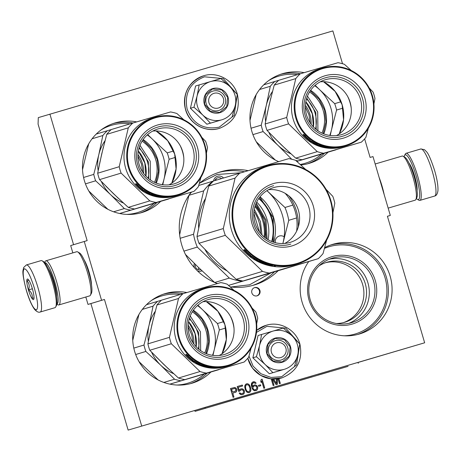 <?xml version="1.0" encoding="UTF-8"?>
<svg xmlns="http://www.w3.org/2000/svg" width="461" height="461" viewBox="0 0 461 461"><rect width="100%" height="100%" fill="white"/><g stroke="black" fill="none" stroke-linecap="round" stroke-linejoin="round"><path stroke-width="0.69" d="M342.523 63.727L332.865 30.916L38.298 117.618L38.073 124.095L73.57 244.705M85.827 297.011L88.005 304.416L90.892 303.568L128.129 430.084L194.79 410.48M358.018 362.484L424.656 342.788L387.419 216.272L390.306 215.425L372.989 156.584L370.102 157.431L364.628 138.836M88.005 304.416L101.57 300.324L84.254 241.478L70.689 245.575L72.838 252.882M49.903 114.115L87.141 240.63L84.254 241.478M387.424 216.295L390.306 215.425M128.129 430.084L424.656 342.788M141.694 425.987L104.457 299.471L90.892 303.568M101.57 300.324L104.457 299.471M84.127 259.866A16.008 3.083 73.6 0 1 89.082 272.059A16.008 3.083 73.6 0 1 91.526 285.036M196.167 346.816A31.296 30.708 73.2 0 0 188.584 321.697M145.941 176.171A31.296 30.708 73.2 0 0 138.363 151.052M343.508 322.602A31.296 30.708 73.2 0 0 362.548 284.201A31.296 30.708 73.2 0 0 325.443 262.741M313.411 126.931A31.296 30.708 73.2 0 0 305.827 101.812M304.151 72.659A46.768 45.898 73.2 0 0 282.697 73.645A46.768 45.898 73.2 0 0 282.391 73.731A46.768 45.898 73.2 0 0 249.977 116.011A46.768 45.898 73.2 0 0 278.657 161.615M300.797 164.992A46.768 45.898 73.2 0 0 309.106 163.378A46.768 45.898 73.2 0 0 309.412 163.286A46.768 45.898 73.2 0 0 328.088 152.188M308.784 261.525A46.768 45.898 73.2 0 0 308.703 315.877A46.768 45.898 73.2 0 0 359.332 334.023A46.768 45.898 73.2 0 0 359.638 333.931A46.768 45.898 73.2 0 0 390.11 276.053A46.768 45.898 73.2 0 0 332.923 244.29A46.768 45.898 73.2 0 0 332.612 244.382A46.768 45.898 73.2 0 0 324.665 247.632M136.681 121.9A46.768 45.898 73.2 0 0 115.227 122.88A46.768 45.898 73.2 0 0 114.922 122.972A46.768 45.898 73.2 0 0 84.449 180.856A46.768 45.898 73.2 0 0 141.642 212.619A46.768 45.898 73.2 0 0 141.948 212.527A46.768 45.898 73.2 0 0 160.624 201.428M186.907 292.545A46.768 45.898 73.2 0 0 165.453 293.53A46.768 45.898 73.2 0 0 165.147 293.617A46.768 45.898 73.2 0 0 134.675 351.501A46.768 45.898 73.2 0 0 191.862 383.264A46.768 45.898 73.2 0 0 192.174 383.172A46.768 45.898 73.2 0 0 210.85 372.073M199.267 183.513A59.037 57.936 -106.8 0 1 220.225 171.93A59.037 57.936 -106.8 0 1 220.612 171.815A59.037 57.936 -106.8 0 1 247.989 170.633M278.133 270.745A59.037 57.936 -106.8 0 1 254.339 284.973A59.037 57.936 -106.8 0 1 253.948 285.088A59.037 57.936 -106.8 0 1 230.154 286.875M217.344 283.596A59.037 57.936 -106.8 0 1 191.136 192.22M236.845 389.712L236.309 388.439L234.874 387.436L230.465 388.525L233.064 397.353L233.963 397.088L232.799 393.147L236.199 391.942L236.845 389.712L236.199 388.473L234.758 387.471L230.465 388.525M238.654 391.424L239.708 391.112L240.688 390.012L242.244 389.758L243.587 390.997L243.235 393.135L241.789 393.769L240.573 393.51L240.054 392.847L239.155 393.112L240.348 394.397L241.264 394.737L242.97 394.443L244.249 393.25L244.503 391.337L243.702 389.735L243.033 389.119L241.31 388.807L239.714 389.482L239.132 390.265L238.245 387.257L242.595 385.978L242.319 385.039L237.219 386.543L238.654 391.424M244.745 387.182L245.373 389.856L246.635 391.936L248.168 392.709L249.966 392.178L250.836 390.698L250.899 389.251L250.277 386.577L249.015 384.503L247.482 383.725L245.678 384.255L244.808 385.736L244.745 387.182M257.434 386.514L256.858 385.661L255.325 384.889L253.769 385.142L252.392 386.566L252.219 383.765L253.855 382.67L255.388 383.443L256.137 383.224L255.152 382.083L252.83 381.95L251.55 383.143L251.297 385.056L251.919 387.73L253.031 389.85L254.622 390.813L256.875 390.15L257.457 389.366L257.711 387.453L257.434 386.514L256.126 385.269L255.21 384.923L253.763 385.148M258.69 386.347L260.793 385.73L260.517 384.791L258.414 385.408L258.69 386.347M263.83 388.306L264.735 388.041L262.136 379.213L261.231 379.478L260.719 381.057L261.162 382.561L261.675 380.982L263.83 388.306M272.399 378.977L276.139 384.687L277.343 384.336L277.384 378.844M271.166 378.867L273.137 385.569L274.041 385.304L272.174 378.965M276.427 378.942L276.462 383.569L273.592 379.028M277.983 378.763L279.441 383.713L280.346 383.454L278.917 378.608M259.941 290.522A4.293 4.212 -106.8 0 1 257.14 295.818A4.293 4.212 -106.8 0 1 251.856 292.896A4.293 4.212 -106.8 0 1 254.656 287.601A4.293 4.212 -106.8 0 1 259.941 290.522M198.305 348.839A31.296 30.708 73.2 0 0 189.246 318.828M148.085 178.194A31.296 30.708 73.2 0 0 139.026 148.183M319.018 265.911A31.296 30.708 -106.8 0 1 326.757 262.309A31.296 30.708 -106.8 0 1 326.964 262.251A31.296 30.708 73.2 0 1 365.227 283.503A31.296 30.708 73.2 0 1 344.84 322.233A31.296 30.708 73.2 0 1 344.632 322.297A31.296 30.708 -106.8 0 1 336.403 323.518M315.549 128.953A31.296 30.708 73.2 0 0 306.49 98.942M236.862 390.317L236.735 389.747M236.631 391.205L236.747 390.352M236.199 391.942L236.522 391.233M235.392 392.38L236.084 391.977M232.799 393.147L233.848 397.123M242.319 385.039L237.219 386.543M242.486 386.013L242.209 385.073M238.245 387.257L239.132 390.265M241.31 388.807L240.406 389.072M242.117 388.773L241.195 388.842M243.033 389.119L242.002 388.807M243.702 389.735L242.918 389.153M244.278 390.588L243.592 389.77M244.503 391.337L244.169 390.623M244.48 392.363L244.388 391.372M244.249 393.25L244.365 392.397M243.662 394.034L244.134 393.285M242.861 394.472L243.552 394.069M240.054 392.847L239.155 393.112M240.573 393.51L239.939 392.881M241.138 393.757L240.463 393.544M241.789 393.769L241.022 393.792M242.693 393.504L241.679 393.798M240.688 390.012L240.141 390.375M239.593 391.147L240.025 390.409M247.482 383.725L246.468 383.834M248.398 384.071L247.367 383.759M249.015 384.503L248.283 384.105M249.534 385.166L248.9 384.537M249.85 385.684L249.418 385.2M250.277 386.577L249.735 385.719M250.772 388.271L250.162 386.612M250.899 389.251L250.663 388.3M250.917 389.862L250.79 389.286M250.836 390.698L250.801 389.891M250.554 391.395L250.726 390.732M249.966 392.178L250.438 391.429M249.067 392.634L249.856 392.213M257.711 387.453L257.319 386.548M257.687 388.479L257.595 387.488M257.457 389.366L257.572 388.514M256.875 390.15L257.342 389.401M256.068 390.588L256.76 390.185M253.429 381.777L252.824 381.95M254.236 381.743L253.314 381.806M255.152 382.083L254.12 381.777M255.82 382.705L255.037 382.117M256.022 383.258L255.711 382.739M252.956 382.935L252.559 383.252M252.219 383.765L252.449 383.287M252.086 384.416L252.109 383.794M252.104 385.021L251.971 384.451M252.282 386.191L251.988 385.056M252.392 386.566L252.173 386.226M260.517 384.791L258.414 385.413M260.678 385.765L260.402 384.826M261.675 380.982L261.116 382.4M262.136 379.213L261.231 379.478M264.62 388.076L262.021 379.247M277.228 384.365L277.268 378.856M273.926 385.338L272.048 378.954M276.462 383.569L273.454 379.028M280.23 383.483L278.801 378.631M254.38 287.693A4.293 4.212 -106.8 0 1 259.376 290.689A4.293 4.212 -106.8 0 1 256.852 295.893M348.747 323.386A33.659 33.031 73.2 0 0 367.855 282.599A33.659 33.031 73.2 0 0 329.373 259.191M199.699 183.138L217.085 174.483L240.648 172.794M270.907 272.929L249.557 284.812L231.042 286.99M232.356 392.052L231.526 389.234L235.001 388.416L235.888 389.787L235.323 391.182L232.356 392.052L231.641 389.199M245.385 386.998L245.995 385.189L246.802 384.745L248.168 384.952L249.101 385.903L249.966 388.3L249.879 390.778L248.848 391.694L247.926 391.758L246.433 390.565L245.563 388.168L245.655 385.696M255.936 389.608L254.38 389.862L253.354 389.142L252.859 387.453L253.781 386.162L254.945 385.817L256.42 386.404L256.921 388.093L255.936 389.608M351.391 322.723A33.659 33.031 -106.8 0 1 310.23 299.863A33.659 33.031 -106.8 0 1 332.162 258.212A33.659 33.031 -106.8 0 1 332.381 258.143A33.659 33.031 73.2 0 1 373.543 281.003A33.659 33.031 73.2 0 1 351.61 322.66A33.659 33.031 73.2 0 1 351.391 322.723M323.749 133.851A35.192 34.535 73.2 0 0 310.616 90.321M352.106 324.112A35.192 34.535 73.2 0 0 375.3 280.611A35.192 34.535 73.2 0 0 332.231 256.587A35.192 34.535 -106.8 0 0 309.037 300.094A35.192 34.535 -106.8 0 0 352.106 324.112M156.285 183.092A35.192 34.535 73.2 0 0 143.152 139.562M206.511 353.737A35.192 34.535 73.2 0 0 193.372 310.207M223.487 177.963A5.826 5.716 73.2 0 0 213.581 180.954M260.69 262.47A42.861 42.06 73.2 0 0 261.082 262.13M273.713 242.238A42.861 42.06 73.2 0 0 260.01 196.818M284.155 236.787A5.826 5.716 73.2 0 0 275.384 242.711M194.358 263.421A5.826 5.716 73.2 0 0 194.496 267.824M197.291 270.74A5.826 5.716 73.2 0 0 202.033 270.849M235.323 391.182L232.471 392.017M245.765 385.661L245.995 385.189M246.105 385.154L246.802 384.745M248.848 391.694L247.926 391.758M248.041 391.723L247.367 391.516M247.482 391.481L246.433 390.565M246.549 390.53L245.955 389.482M246.065 389.447L245.563 388.168M245.678 388.133L245.5 386.963M256.051 389.574L254.887 389.92M255.002 389.885L254.38 389.862M254.495 389.827L253.821 389.62M253.936 389.585L253.354 389.142M253.469 389.107L253.037 388.623M253.152 388.588L252.87 388.058M252.985 388.024L252.859 387.453M252.968 387.419L253.049 386.986M253.158 386.958L253.389 386.479M253.498 386.445L253.896 386.128M221.545 178.551A4.293 4.212 73.2 0 0 217.759 177.802A4.293 4.212 73.2 0 0 217.73 177.813A4.293 4.212 73.2 0 0 214.959 180.539M195.372 264.418A4.293 4.212 73.2 0 0 200.783 269.662M215.529 179.404A4.293 4.212 -106.8 0 1 216.63 180.038M197.971 269.587A4.293 4.212 73.2 0 0 198.714 267.674M214.025 93.312A7.67 7.526 73.2 0 0 208.971 102.791A7.67 7.526 73.2 0 0 218.358 108.024A7.67 7.526 -106.8 0 0 223.412 98.545A7.67 7.526 -106.8 0 0 214.025 93.312M276.485 342.84A7.67 7.526 73.2 0 0 271.431 352.319A7.67 7.526 73.2 0 0 280.812 357.552A7.67 7.526 -106.8 0 0 285.866 348.072A7.67 7.526 -106.8 0 0 276.485 342.84M297.42 344.678A19.932 19.564 73.2 0 0 292.09 335.856L299.754 343.992L297.771 354.745A19.932 19.564 73.2 0 0 297.42 344.678M280.052 370.592L284.051 369.382A19.932 19.564 -106.8 0 1 265.386 364.703L256.414 356.739L259.583 345.416C261.525 338.178 266.003 333.395 273.021 331.067C280.179 329.223 286.535 330.819 292.09 335.856L283.29 328.053L258.074 335.499L252.87 357.805L269.333 373.744L280.052 370.592M287.727 347.531A10.119 9.929 -106.8 0 1 281.124 360.018A10.119 9.929 -106.8 0 1 268.671 353.132A10.119 9.929 -106.8 0 1 275.275 340.644A10.119 9.929 -106.8 0 1 287.727 347.531M256.495 332.381L266.913 326.33L285.751 328.14L298.446 342.5M299.466 345.94L296.602 364.928L281.729 376.672L271.033 377.45L260.903 373.727L253.101 366.161L248.975 356.053M290.488 346.712A12.574 12.338 -106.8 0 1 282.201 362.26A12.574 12.338 -106.8 0 1 266.81 353.673A12.574 12.338 -106.8 0 1 275.102 338.132A12.574 12.338 -106.8 0 1 290.488 346.712M261.618 334.427L259.583 345.416A19.932 19.564 73.2 0 0 265.04 364.369M297.771 354.745L297.662 355.212A19.932 19.564 -106.8 0 1 284.506 369.249M297.662 355.212L294.544 366.305M284.051 369.382L272.877 372.672L265.386 364.703M269.333 373.744L272.877 372.672M252.87 357.805L256.414 356.739M290.142 346.816L289.231 356.094L282.138 361.954L272.912 360.957L267.046 353.61L267.956 344.327L275.05 338.466L284.276 339.469L290.142 346.816M234.96 95.15A19.932 19.564 73.2 0 0 229.63 86.328L237.294 94.47L235.312 105.217A19.932 19.564 73.2 0 0 234.96 95.15M217.592 121.064L221.591 119.86A19.932 19.564 -106.8 0 1 202.926 115.175L193.954 107.211L197.124 95.888C199.066 88.65 203.543 83.867 210.562 81.545C217.719 79.701 224.075 81.297 229.63 86.328L220.831 78.531L195.614 85.971L190.41 108.283L206.874 124.216L217.592 121.064M225.268 98.003A10.119 9.929 -106.8 0 1 218.664 110.496A10.119 9.929 -106.8 0 1 206.211 103.61A10.119 9.929 -106.8 0 1 212.815 91.117A10.119 9.929 -106.8 0 1 225.268 98.003M237.006 96.418L234.148 115.4L219.269 127.144C203.831 130.065 193.124 124.095 187.16 109.24C184.129 93.52 189.892 82.709 204.454 76.803L223.291 78.612L235.986 92.972M228.028 97.19A12.574 12.338 -106.8 0 1 219.741 112.732A12.574 12.338 -106.8 0 1 204.356 104.151A12.574 12.338 -106.8 0 1 212.642 88.604A12.574 12.338 -106.8 0 1 228.028 97.19M199.158 84.905L197.124 95.888A19.932 19.564 73.2 0 0 202.581 114.841M235.312 105.217L235.202 105.684A19.932 19.564 -106.8 0 1 222.046 119.727M235.202 105.684L232.085 116.777M221.591 119.86L210.418 123.15L202.926 115.175M206.874 124.216L210.418 123.15M190.41 108.283L193.954 107.211M227.682 97.288L226.772 106.572L219.678 112.432L210.452 111.429L204.586 104.082L205.497 94.805L212.59 88.944L221.816 89.941L227.682 97.288M404.13 156.815A23.309 4.489 73.6 0 1 404.533 155.507A23.309 4.489 73.6 0 1 416.122 175.889A23.309 4.489 73.6 0 1 418.404 199.544A23.309 4.489 73.6 0 1 417.424 199.359A23.309 4.489 73.6 0 1 416.381 198.478M404.533 155.507L405.3 154.026A24.537 4.725 73.6 0 1 406.055 153.306A24.537 4.725 73.6 0 1 417.499 175.48A24.537 4.725 73.6 0 1 419.908 200.385A24.537 4.725 73.6 0 1 419.902 200.385A24.537 4.725 73.6 0 1 418.876 200.189L417.424 199.359M40.211 312.022L54.94 307.694A24.537 4.725 -106.4 0 0 54.945 307.694A24.537 4.725 -106.4 0 0 55.695 306.974A24.537 4.725 -106.4 0 0 52.537 282.789A24.537 4.725 -106.4 0 0 42.118 260.811A24.537 4.725 -106.4 0 0 41.092 260.615L26.369 264.942L23.661 267.518L23.05 270.261C22.428 272.86 23.54 279.62 26.392 290.545C28.939 299.103 31.671 305.384 34.581 309.4C36.742 311.797 38.62 312.673 40.211 312.022A24.537 4.725 -106.4 0 0 37.814 287.122A24.537 4.725 -106.4 0 0 26.369 264.942M55.695 306.974L56.461 305.493A23.309 4.489 -106.4 0 0 53.464 282.518A23.309 4.489 -106.4 0 0 43.57 261.641L42.118 260.811M34.362 288.137C30.443 275.701 27.107 269.236 24.341 268.74C22.295 270.682 22.998 277.948 26.444 290.528C30.363 302.963 33.699 309.435 36.465 309.93C38.511 307.983 37.808 300.722 34.362 288.137M32.379 288.736A10.736 2.069 -106.4 0 0 27.821 279.118A10.736 2.069 -106.4 0 0 28.426 289.929A10.736 2.069 -106.4 0 0 33.762 299.316A10.736 2.069 -106.4 0 0 32.379 288.736M26.928 280.772L28.836 280.213L26.928 280.772C29.256 283.285 29.798 286.327 28.547 289.894C31.527 292.211 32.719 295.057 32.126 298.423L34.022 297.864M28.547 289.894L32.391 288.765M375.168 163.989L402.159 156.049A23.004 4.426 73.6 0 1 403.116 156.233A23.004 4.426 73.6 0 1 412.889 176.84A23.004 4.426 73.6 0 1 415.845 199.515A23.004 4.426 73.6 0 1 415.142 200.183A23.004 4.426 73.6 0 1 415.136 200.189L388.156 208.118M379.115 177.399A23.004 4.426 73.6 0 1 381.99 185.921A23.004 4.426 73.6 0 1 384.192 194.651M403.116 156.233L404.931 157.27A21.471 4.132 73.6 0 1 414.047 176.5A21.471 4.132 73.6 0 1 416.807 197.66L415.845 199.515M56.905 303.914A21.471 4.132 -106.4 0 0 56.962 303.903A21.471 4.132 -106.4 0 0 54.859 282.109A21.471 4.132 -106.4 0 0 44.792 262.73M56.859 304.185L57.879 304.767A23.004 4.426 -106.4 0 0 58.835 304.952A23.004 4.426 -106.4 0 0 56.588 281.602A23.004 4.426 -106.4 0 0 45.858 260.811A23.004 4.426 -106.4 0 0 45.149 261.485L44.613 262.522M56.64 296.792A17.022 3.279 -106.4 0 0 54.041 282.357A17.022 3.279 -106.4 0 0 48.428 268.861M58.835 304.952A23.004 4.426 -106.4 0 0 58.841 304.946L89.728 295.864A23.004 4.426 -106.4 0 0 89.734 295.864A23.004 4.426 -106.4 0 0 90.437 295.19A23.004 4.426 -106.4 0 0 87.481 272.52A23.004 4.426 -106.4 0 0 77.713 251.913A23.004 4.426 -106.4 0 0 76.751 251.729L45.858 260.811M90.437 295.19L91.399 293.34A21.471 4.132 -106.4 0 0 88.645 272.18A21.471 4.132 -106.4 0 0 79.523 252.945L77.713 251.913M82.525 169.688L88.691 143.861M175.497 157.368L169.106 159.293A46.002 45.143 73.2 0 0 167.222 152.896L173.618 150.966M169.106 159.293L164.081 178.88A41.404 40.631 -106.8 0 1 162.272 184.671M147.704 134.549L152.389 139.159A41.404 40.631 -106.8 0 1 164.081 178.88L162.756 184.74M147.261 134.935A41.404 40.631 -106.8 0 1 152.389 139.159L167.222 152.896M101.357 181.507A41.404 40.631 73.2 0 0 110.473 194.53L95.64 180.798A46.002 45.143 -106.8 0 1 93.756 174.396L83.574 177.468M95.64 180.798L85.458 183.87M107.868 209.294L88.84 191.056M168.507 199.019A46.002 45.143 -106.8 0 1 168.461 199.066L130.705 210.164A46.002 45.143 -106.8 0 1 124.326 208.562L113.619 211.795M130.705 210.164L119.67 213.495M168.461 199.066L119.699 213.501M155.749 195.729A41.404 40.631 -106.8 0 1 155.317 196.242L156.227 195.971A40.637 39.877 73.2 0 0 157.334 196.236L157.357 196.127M137.96 154.585A29.331 28.784 73.2 0 1 142.461 163.73A29.331 28.784 -106.8 0 1 143.648 173.451M142.847 140L151.669 148.396L157.103 159.35L158.486 171.262L155.789 182.896M93.756 174.396L98.781 154.815L102.826 135.528A46.002 45.143 -106.8 0 1 107.327 130.728L96.245 134.07M102.826 135.528L92.096 138.767M105.01 140.738A41.404 40.631 -106.8 0 0 98.781 154.815A41.404 40.631 73.2 0 0 98.164 170.633M124.326 208.562L110.473 194.53A41.404 40.631 -106.8 0 0 123.404 203.024M151.335 204.073A41.404 40.631 -106.8 0 1 150.073 204.465A41.404 40.631 -106.8 0 1 148.794 204.822M107.327 130.728L111.199 129.587M183.772 157.541A38.338 37.618 -106.8 0 0 182.533 151.704A38.338 37.618 73.2 0 0 180.182 145.641M162.67 197.031A38.338 37.618 -106.8 0 1 162.047 197.32A39.41 38.672 -106.8 0 0 162.065 197.314M118.471 198.466L106.042 186.336M99.501 163.989L103.327 147.278M145.878 176.102L144.829 163.033L138.346 151.145M142.812 190.687L143.187 190.214M148.759 178.753L148.356 161.736L139.28 147.341M139.994 145.348L150.228 161.171L150.459 180.015M206.442 153.167L207.502 147.71A46.002 45.143 73.2 0 0 206.672 144.477A46.002 45.143 73.2 0 0 205.618 141.308L201.791 137.315M169.003 184.844A28.617 28.081 -106.8 0 0 182.677 151.588A28.617 28.081 73.2 0 0 152.775 131.068M192.98 148.482A28.617 28.081 73.2 0 0 157.777 129.005A28.617 28.081 73.2 0 0 139.101 164.323A28.617 28.081 -106.8 0 0 174.31 183.795A28.617 28.081 -106.8 0 0 192.98 148.482M136.156 165.182A32.512 31.901 73.2 0 0 175.941 187.373A32.512 31.901 73.2 0 0 197.366 147.186A32.512 31.901 73.2 0 0 157.581 125A32.512 31.901 73.2 0 0 136.156 165.182M129.08 167.262A40.026 39.277 73.2 0 0 178.061 194.582A40.026 39.277 73.2 0 0 204.442 145.106A40.026 39.277 73.2 0 0 155.461 117.791A40.026 39.277 73.2 0 0 129.08 167.262M204.903 144.967A40.637 39.877 73.2 0 0 154.908 117.313A40.637 39.877 73.2 0 0 128.389 167.47A40.637 39.877 73.2 0 0 178.39 195.124A40.637 39.877 73.2 0 0 204.903 144.967M142.155 189.846L140.277 188.428A40.637 39.877 73.2 0 1 135.69 184.106L136.836 184.855A40.637 39.877 73.2 0 0 141.504 189.016L142.875 189.627L142.155 189.846L142.437 189.436M136.156 183.709L136.514 183.945M135.741 184.06L136.093 183.732M138.081 185.316L136.231 183.685L135.511 183.904L136.779 184.746A40.637 39.877 73.2 0 0 141.446 188.929L141.619 188.693M136.779 184.746L137.078 184.458M137.937 185.466A40.637 39.877 73.2 0 0 142.668 189.483L141.446 188.929M165.799 197.101L164.911 197.256L165.539 197.285M165.545 197.291L165.084 197.435A40.637 39.877 73.2 0 1 163.874 197.423L164.272 197.302L163.857 197.187M164.272 197.302L163.851 197.256A40.637 39.877 73.2 0 1 162.664 197.193L162.675 196.956M156.947 196.351L156.896 196.611A40.637 39.877 73.2 0 0 161.678 197.302L161.696 197.118M156.896 196.611L156.515 196.484L157.334 196.236M152.078 194.548L152.032 194.669A40.637 39.877 73.2 0 0 155.132 195.683L155.161 195.568A40.026 39.277 73.2 0 0 155.438 195.648M152.032 194.669L151.825 194.732A40.637 39.877 73.2 0 0 153.778 195.406L153.087 195.614L153.202 195.216M149.157 193.487A40.026 39.277 73.2 0 0 149.698 193.718M148.903 193.516L148.713 193.954L148.373 193.735L148.713 193.954A40.637 39.877 73.2 0 0 153.087 195.614M152.931 195.13L152.47 195.285A40.637 39.877 73.2 0 1 149.52 194.156L150.171 193.833L149.831 193.62A40.637 39.877 73.2 0 1 143.855 190.307L142.345 190.37A40.637 39.877 73.2 0 0 143.296 191.01L143.78 190.86A40.637 39.877 73.2 0 0 146.039 192.22L146.246 192.156A40.637 39.877 73.2 0 1 143.988 190.796L144.356 190.837A40.637 39.877 73.2 0 0 146.857 192.312L145.953 192.589A40.637 39.877 73.2 0 0 146.95 193.113L147.434 192.963A40.637 39.877 73.2 0 0 148.77 193.614L148.834 193.482M147.434 192.963L147.635 192.554M143.78 190.86L144.045 190.433M149.577 194.012L149.75 193.591A40.026 39.277 73.2 0 0 149.929 193.666M150.937 194.144L150.805 194.49L150.459 194.283L150.805 194.49A40.637 39.877 73.2 0 0 152.747 195.199L152.787 195.078M150.459 194.283L151.433 194.3A40.637 39.877 73.2 0 0 161.39 196.824L161.189 196.801M161.177 196.887A40.637 39.877 73.2 0 1 158.699 196.513L158.717 196.409M165.799 197.222L166.11 197.124L165.689 197.101A40.637 39.877 73.2 0 1 162.335 196.922L161.241 197.181A40.637 39.877 73.2 0 1 158.008 196.72L158.1 196.605A40.637 39.877 73.2 0 0 160.198 196.939L160.405 196.876A40.637 39.877 73.2 0 1 158.307 196.542L158.342 196.34M158.1 196.605L158.152 196.3M158.019 196.628L158.077 196.288M163.085 196.985L162.871 197.129A40.637 39.877 73.2 0 0 164.565 197.21L164.583 197.072M164.744 197.078L164.583 197.141A40.637 39.877 73.2 0 1 163.079 197.066M143.089 190.145A40.026 39.277 73.2 0 0 143.613 190.491L143.97 190.381M146.777 192.341A40.026 39.277 73.2 0 0 147.215 192.565L147.491 192.479M168.57 197.054L166.888 197.129L168.57 197.043M161.678 197.302L162.664 197.193M155.132 195.683L154.228 195.954A40.637 39.877 73.2 0 0 155.322 196.248M148.373 193.735L148.77 193.614M158.699 196.513L158.307 196.542M178.39 195.124L175.676 195.942A40.637 39.877 -106.8 0 1 125.674 168.288A40.637 39.877 73.2 0 1 152.193 118.131L154.908 117.313M183.806 119.762L176.932 113.539A46.002 45.143 73.2 0 0 170.553 111.942L132.797 123.041A46.002 45.143 73.2 0 0 128.296 127.841L119.226 166.709A46.002 45.143 73.2 0 0 120.05 169.942A46.002 45.143 73.2 0 0 121.11 173.111L99.559 179.611L113.383 193.62L128.244 207.381A46.002 45.143 73.2 0 0 134.624 208.983L193.931 191.378A46.002 45.143 73.2 0 0 198.432 186.578L200.863 177.508M132.797 123.041L111.245 129.547A46.002 45.143 73.2 0 0 106.745 134.341L101.731 153.888L97.674 173.215A46.002 45.143 73.2 0 0 99.559 179.611M121.11 173.111L149.796 200.881A46.002 45.143 73.2 0 0 156.175 202.477L134.624 208.983M156.175 202.477L193.931 191.378M128.296 127.841L106.745 134.341M119.226 166.709L97.674 173.215M149.796 200.881L128.244 207.381M148.016 192.923A40.637 39.877 73.2 0 0 149.024 193.413L148.984 193.551A40.637 39.877 73.2 0 1 147.641 192.9L148.016 192.923M167.816 196.49L167.85 197.06M174.973 185.501C159.777 190.405 141.925 180.447 137.724 164.727C132.739 149.237 142.357 131.201 157.783 127.098C172.979 122.194 190.837 132.157 195.038 147.872C200.022 163.361 190.405 181.398 174.973 185.501L175.174 185.443M249.995 120.448L256.16 94.62M342.961 108.128L336.57 110.058A46.002 45.143 73.2 0 0 334.692 103.656L341.088 101.725M336.57 110.058L331.545 129.639A41.404 40.631 -106.8 0 1 329.736 135.43M315.168 85.308L319.859 89.918A41.404 40.631 -106.8 0 1 331.545 129.639L330.22 135.499M314.73 85.694A41.404 40.631 -106.8 0 1 319.859 89.918L334.692 103.656M268.826 132.267A41.404 40.631 73.2 0 0 277.937 145.296L263.104 131.558A46.002 45.143 -106.8 0 1 261.226 125.156L251.043 128.227M263.104 131.558L252.928 134.629M275.338 160.053L256.31 141.821M335.977 149.779A46.002 45.143 -106.8 0 1 335.931 149.825L296.751 161.356M298.175 160.924A46.002 45.143 -106.8 0 1 295.708 160.422M335.931 149.825L296.826 161.425M323.213 146.489A41.404 40.631 -106.8 0 1 322.781 147.007L323.691 146.731A40.637 39.877 73.2 0 0 324.803 146.996L324.821 146.892M305.424 105.344A29.331 28.784 73.2 0 1 309.93 114.489A29.331 28.784 -106.8 0 1 311.117 124.211M310.311 90.759L319.139 99.155L324.573 110.11L325.956 122.021L323.259 133.655M261.226 125.156L266.251 105.575L270.296 86.288A46.002 45.143 -106.8 0 1 274.791 81.488L263.715 84.83M270.296 86.288L259.56 89.526M272.48 91.497A41.404 40.631 -106.8 0 0 266.251 105.575A41.404 40.631 73.2 0 0 265.634 121.393M291.79 159.327L277.937 145.296A41.404 40.631 -106.8 0 0 290.868 153.784M318.805 154.833A41.404 40.631 -106.8 0 1 317.543 155.224A41.404 40.631 -106.8 0 1 316.263 155.582M274.791 81.488L278.663 80.347M351.242 108.3A38.338 37.618 -106.8 0 0 349.997 102.463A38.338 37.618 73.2 0 0 347.652 96.401M330.139 147.791A38.338 37.618 -106.8 0 1 329.511 148.079M285.941 149.226L273.511 137.096M266.965 114.754L270.797 98.037M313.342 126.861L312.299 113.792L305.81 101.904M310.276 141.452L310.656 140.974M316.223 129.512L315.825 112.496L306.744 98.101M307.464 96.107L317.698 111.931L317.923 130.774M373.911 103.927L374.966 98.47A46.002 45.143 73.2 0 0 374.142 95.237A46.002 45.143 73.2 0 0 373.087 92.067L369.261 88.074M336.472 135.603A28.617 28.081 -106.8 0 0 350.141 102.348A28.617 28.081 73.2 0 0 320.245 81.828M360.45 99.242A28.617 28.081 73.2 0 0 325.241 79.765A28.617 28.081 73.2 0 0 306.571 115.083A28.617 28.081 -106.8 0 0 341.774 134.554A28.617 28.081 -106.8 0 0 360.45 99.242M303.62 115.942A32.512 31.901 73.2 0 0 343.405 138.133A32.512 31.901 73.2 0 0 364.835 97.945A32.512 31.901 73.2 0 0 325.051 75.76A32.512 31.901 73.2 0 0 303.62 115.942M296.55 118.022A40.026 39.277 73.2 0 0 345.525 145.342A40.026 39.277 73.2 0 0 371.906 95.865A40.026 39.277 73.2 0 0 322.925 68.551A40.026 39.277 73.2 0 0 296.55 118.022M372.373 95.727A40.637 39.877 73.2 0 0 322.372 68.072A40.637 39.877 73.2 0 0 295.858 118.229A40.637 39.877 73.2 0 0 345.854 145.883A40.637 39.877 73.2 0 0 372.373 95.727M309.625 140.605L307.746 139.187A40.637 39.877 73.2 0 1 303.159 134.866L304.3 135.615A40.637 39.877 73.2 0 0 308.974 139.775L310.339 140.386L309.625 140.605L309.901 140.196M303.626 134.468L303.978 134.704M303.205 134.819L303.557 134.491M305.545 136.076L303.701 134.445L302.975 134.664L304.248 135.505A40.637 39.877 73.2 0 0 308.91 139.689L309.083 139.453M304.248 135.505L304.542 135.217M305.401 136.226A40.637 39.877 73.2 0 0 310.138 140.242L308.91 139.689M333.263 147.86L332.554 148.194A40.637 39.877 73.2 0 1 331.338 148.183L331.736 148.062L331.321 147.946M331.753 147.445L331.747 148.056L331.321 148.016A40.637 39.877 73.2 0 1 330.128 147.952L330.139 147.716M324.411 147.111L324.365 147.37A40.637 39.877 73.2 0 0 329.148 148.062L329.16 147.877M324.365 147.37L323.985 147.243L324.803 146.996M319.542 145.307L319.502 145.434A40.637 39.877 73.2 0 0 322.596 146.442L322.625 146.327A40.026 39.277 73.2 0 0 322.907 146.408M319.502 145.434L319.289 145.497A40.637 39.877 73.2 0 0 321.248 146.166L320.551 146.373L320.672 145.981M316.621 144.247A40.026 39.277 73.2 0 0 317.162 144.477M316.367 144.276L316.183 144.714L315.843 144.495L316.183 144.714A40.637 39.877 73.2 0 0 320.551 146.373M320.395 145.889L319.934 146.045A40.637 39.877 73.2 0 1 316.989 144.915L317.635 144.593L317.295 144.379A40.637 39.877 73.2 0 1 311.319 141.066L309.809 141.135A40.637 39.877 73.2 0 0 310.76 141.769L311.244 141.619A40.637 39.877 73.2 0 0 313.503 142.979L313.711 142.916A40.637 39.877 73.2 0 1 311.457 141.556L311.82 141.596A40.637 39.877 73.2 0 0 314.321 143.071L313.417 143.348A40.637 39.877 73.2 0 0 314.414 143.872L314.898 143.723A40.637 39.877 73.2 0 0 316.24 144.374L316.298 144.241M314.898 143.723L315.099 143.313M311.244 141.619L311.509 141.193M317.047 144.777L317.22 144.351A40.026 39.277 73.2 0 0 317.393 144.426M318.401 144.91L318.274 145.25L317.923 145.042L318.274 145.25A40.637 39.877 73.2 0 0 320.211 145.958L320.251 145.837M317.923 145.042L318.903 145.059A40.637 39.877 73.2 0 0 328.854 147.583L328.653 147.56M328.647 147.647A40.637 39.877 73.2 0 1 326.169 147.272L326.186 147.174M333.263 147.981L333.58 147.883L333.153 147.86A40.637 39.877 73.2 0 1 329.799 147.681L328.705 147.941A40.637 39.877 73.2 0 1 325.472 147.48L325.564 147.364A40.637 39.877 73.2 0 0 327.662 147.699L327.875 147.635A40.637 39.877 73.2 0 1 325.777 147.301L325.812 147.099M325.564 147.364L325.616 147.059M325.489 147.387L325.547 147.047M330.549 147.75L330.335 147.889A40.637 39.877 73.2 0 0 332.035 147.969L332.047 147.831M332.208 147.837L332.047 147.9A40.637 39.877 73.2 0 1 330.549 147.825M310.558 140.905A40.026 39.277 73.2 0 0 311.083 141.25L311.44 141.147M314.241 143.1A40.026 39.277 73.2 0 0 314.679 143.325L314.961 143.238M336.034 147.814L334.352 147.889L336.034 147.802M329.148 148.062L330.128 147.952M322.596 146.442L321.692 146.713A40.637 39.877 73.2 0 0 322.786 147.007M315.843 144.495L316.24 144.374M326.169 147.272L325.777 147.301M345.854 145.883L343.14 146.702A40.637 39.877 -106.8 0 1 293.144 119.047A40.637 39.877 73.2 0 1 319.663 68.891L322.372 68.072M351.276 70.521L344.402 64.298A46.002 45.143 73.2 0 0 338.017 62.702L300.261 73.8A46.002 45.143 73.2 0 0 295.766 78.601L286.69 117.469A46.002 45.143 73.2 0 0 287.52 120.701A46.002 45.143 73.2 0 0 288.574 123.871L267.023 130.377L280.847 144.379L295.708 158.14A46.002 45.143 73.2 0 0 302.093 159.742L361.401 142.138A46.002 45.143 73.2 0 0 365.896 137.338L368.333 128.273M300.261 73.8L278.709 80.306A46.002 45.143 73.2 0 0 274.214 85.106L269.195 104.647L265.144 123.974A46.002 45.143 73.2 0 0 267.023 130.377M288.574 123.871L317.26 151.64A46.002 45.143 73.2 0 0 323.639 153.242L302.093 159.742M323.639 153.242L361.401 142.138M295.766 78.601L274.214 85.106M286.69 117.469L265.144 123.974M317.26 151.64L295.708 158.14M315.48 143.682A40.637 39.877 73.2 0 0 316.494 144.172L316.448 144.31A40.637 39.877 73.2 0 1 315.111 143.659L315.48 143.682M335.285 147.249L335.314 147.82M342.442 136.26C327.247 141.164 309.389 131.206 305.188 115.486C300.203 99.997 309.821 81.96 325.253 77.857C340.449 72.953 358.301 82.917 362.502 98.631C367.486 114.121 357.869 132.157 342.442 136.26L342.638 136.202M259.797 197.089L273.264 217.592L273.385 242.129M267.103 239.126L266.072 220.064L256.218 203.065M268.072 239.72A41.709 40.931 73.2 0 0 267.109 219.753A41.709 40.931 73.2 0 0 256.696 202.027M282.87 243.552L288.747 220.318A56.738 55.677 73.2 0 0 284.967 207.49L292.856 205.105M288.747 220.318L296.613 217.944M285.175 193.349A46.002 45.143 -106.8 0 1 296.602 231.203M226.593 270.613A51.373 50.41 -106.8 0 1 205.041 249.603M198.662 227.861A51.373 50.41 -106.8 0 1 205.364 198.708M198.737 185.46L213.472 181.023M183.951 251.118L197.314 247.09A56.738 55.677 -106.8 0 1 193.534 234.257L180.17 238.291M217.586 283.527A56.738 55.677 -106.8 0 1 214.728 282.524M228.506 285.394L242.117 281.291A56.738 55.677 -106.8 0 1 229.324 278.081L214.676 282.501L198.172 267.155L185.46 254.432M197.314 247.09L229.324 278.081M193.534 234.257L203.658 190.877L189.004 195.297L183.455 217.137L179.652 234.741M189.004 195.297A56.738 55.677 -106.8 0 1 191.546 192.099M203.658 190.877A56.738 55.677 -106.8 0 1 212.677 181.254M242.117 281.291L284.258 268.901A56.738 55.677 73.2 0 0 284.316 268.849M284.967 207.49L266.931 190.641M282.847 243.552A52.139 51.165 73.2 0 0 283.192 242.158A52.139 51.165 73.2 0 0 268.469 192.139A52.139 51.165 73.2 0 0 266.884 190.67M228.518 285.405L284.258 268.901M271.708 241.506A41.709 40.931 73.2 0 0 258.736 198.535M255.774 204.131L264.983 220.093L266.141 238.487M264.072 236.902A38.488 37.767 73.2 0 0 254.927 206.597M262.032 235.001L260.402 221.476L254.276 209.306M236.211 279.314L216.941 261.491L198.979 243.275A58.27 57.181 -106.8 0 1 197.884 239.916A58.27 57.181 -106.8 0 1 196.985 236.499L223.297 228.558A58.27 57.181 73.2 0 0 224.196 231.975A58.27 57.181 -106.8 0 0 225.291 235.335L262.522 271.373A58.27 57.181 -106.8 0 0 269.276 273.068L318.274 258.661L291.963 266.602L242.964 281.008A58.27 57.181 -106.8 0 1 236.211 279.314L262.522 271.373M308.841 207.07A28.617 28.081 -106.8 0 1 290.165 242.382A28.617 28.081 -106.8 0 1 254.956 222.911A28.617 28.081 73.2 0 1 273.632 187.592A28.617 28.081 73.2 0 1 308.841 207.07M268.567 189.69A28.617 28.081 73.2 0 1 298.394 210.222A28.617 28.081 -106.8 0 1 284.783 243.437M313.221 205.773A32.512 31.901 73.2 0 0 273.436 183.587A32.512 31.901 73.2 0 0 252.011 223.769A32.512 31.901 73.2 0 0 291.796 245.961A32.512 31.901 73.2 0 0 313.221 205.773M330.399 200.719A50.756 49.811 -106.8 0 1 296.947 263.467A50.756 49.811 -106.8 0 1 234.828 228.823A50.756 49.811 73.2 0 1 268.285 166.081A50.756 49.811 73.2 0 1 330.399 200.719M305.741 169.521L295.587 160.319A58.27 57.181 73.2 0 0 288.834 158.624L213.524 180.971A58.27 57.181 73.2 0 0 208.758 186.054L235.07 178.113L223.297 228.558M196.985 236.499L202.223 211.472L208.758 186.054M332.928 212.78L334.813 203.134A58.27 57.181 -106.8 0 0 333.914 199.717A58.27 57.181 73.2 0 0 332.819 196.357L326.042 189.292M239.835 173.031A58.27 57.181 73.2 0 0 235.07 178.113M298.296 226.95A47.08 46.198 73.2 0 0 296.411 210.954A47.08 46.198 73.2 0 0 288.943 195.954M242.964 281.008L269.276 273.068M326.618 240.221L323.04 253.579A58.27 57.181 -106.8 0 1 318.274 258.661M297.345 263.986L294.631 264.804A51.373 50.41 -106.8 0 1 231.428 229.843A51.373 50.41 73.2 0 1 264.948 166.444L267.662 165.626A51.373 50.41 73.2 0 0 234.142 229.025A51.373 50.41 -106.8 0 0 297.345 263.986A51.373 50.41 -106.8 0 0 330.865 200.587A51.373 50.41 73.2 0 0 267.662 165.626M198.979 243.275L225.291 235.335M250.467 255.382L250.156 255.792L250.87 255.573L249.539 254.933A51.373 50.41 -106.8 0 1 245.045 250.749L243.927 250.029A51.373 50.41 -106.8 0 0 248.352 254.322L248.542 254.086M250.156 255.792L248.352 254.322M270.959 265.38L269.403 265.352L269.518 264.816A51.373 50.41 -106.8 0 0 272.716 265.53L271.996 265.386M271.95 265.645L272.543 265.801M272.537 265.818L272.128 265.68M272.088 265.957A51.373 50.41 -106.8 0 1 270.93 265.732L271.327 265.611M271.448 265.006L271.356 265.467M269.8 265.231L269.869 264.902M269.403 265.352L268.844 265.259A51.373 50.41 -106.8 0 1 264.268 263.888L263.911 263.704L264.378 263.559M265.334 263.611A50.756 49.811 -106.8 0 1 264.464 263.312L264.078 263.214M263.911 263.704L264.723 263.456L263.709 262.931M263.145 262.707L262.666 262.505M263.663 263.058L262.758 263.329L262.972 262.758M259.71 261.156L259.647 261.295A51.373 50.41 -106.8 0 0 262.614 262.637L261.71 262.908L262.758 263.329M261.312 262.228L261.658 262.447L261.139 262.603L261.295 262.223A51.373 50.41 -106.8 0 1 259.439 261.358L259.647 261.295M261.139 262.603L260.621 262.442L260.805 262.004M257.417 260.2A50.756 49.811 -106.8 0 1 256.823 259.877M260.621 262.442A51.373 50.41 -106.8 0 1 256.431 260.35L256.673 259.889M255.469 258.794L255.221 259.215A51.373 50.41 -106.8 0 0 256.506 259.975L256.581 259.837M255.221 259.215L254.737 259.364L255.042 258.84L254.097 258.252M254.737 259.364L253.781 258.765L254.772 258.35M254.685 258.494A51.373 50.41 -106.8 0 1 252.282 256.858L252.386 256.719M253.971 258.229L254.092 258.31A51.373 50.41 -106.8 0 1 251.925 256.817L252.127 256.529M257.296 260.442L257.492 260.062A50.756 49.811 -106.8 0 0 257.872 260.269L257.543 260.016A51.373 50.41 -106.8 0 1 251.815 256.299L250.317 256.345L251.233 257.025L251.718 256.881A51.373 50.41 -106.8 0 0 253.884 258.373M260.373 261.802L260.039 262.021A51.373 50.41 -106.8 0 1 257.209 260.603L257.866 260.269M260.315 261.934A51.373 50.41 -106.8 0 1 258.454 261.03L258.638 260.655M258.454 261.03L258.125 260.788L258.575 260.649L259.082 260.84A51.373 50.41 -106.8 0 0 268.613 264.568L268.435 264.522M268.4 264.631A51.373 50.41 -106.8 0 1 266.032 263.911L266.072 263.79M267.478 264.493L267.657 264.545A51.373 50.41 -106.8 0 1 265.651 263.917L265.726 263.675M267.443 264.608A51.373 50.41 -106.8 0 1 265.438 263.98L265.553 263.611M265.438 263.98L265.357 263.542M269.518 264.816L268.429 265.04A51.373 50.41 -106.8 0 1 265.34 264.118L265.196 264.049M256.765 259.756L255.429 259.151A51.373 50.41 -106.8 0 0 256.714 259.912L256.84 259.618M271.65 265.421A51.373 50.41 -106.8 0 1 270.215 265.104L270.008 265.167A51.373 50.41 -106.8 0 0 271.627 265.524L271.667 265.317M251.965 256.414L250.68 255.855M255.377 258.736L255.042 258.84M275.442 266.032L273.846 265.795L275.447 266.014M256.431 260.35L256.109 260.096L256.506 259.975M252.282 256.858L251.925 256.817M266.032 263.911L265.651 263.917M246.122 251.343A51.373 50.41 -106.8 0 0 250.675 255.423L249.487 254.841A51.373 50.41 -106.8 0 1 244.993 250.646L243.748 249.833L244.474 249.614L246.266 251.193M244.993 250.646L245.292 250.352M274.819 265.916L274.502 265.888L274.825 265.882M274.376 265.928L275.096 265.945L274.376 265.928M290.828 244.094C275.632 248.998 257.774 239.034 253.573 223.314C248.588 207.825 258.206 189.782 273.638 185.679L273.436 185.743M132.751 340.333L138.917 314.506M225.717 328.013L219.332 329.943A46.002 45.143 73.2 0 0 217.448 323.541L223.844 321.611M219.332 329.943L214.302 349.524A41.404 40.631 -106.8 0 1 212.498 355.316M197.925 305.194L202.615 309.804A41.404 40.631 -106.8 0 1 214.302 349.524L212.976 355.385M197.487 305.58A41.404 40.631 -106.8 0 1 202.615 309.804L217.448 323.541M151.583 352.152A41.404 40.631 73.2 0 0 160.693 365.181L145.866 351.443A46.002 45.143 -106.8 0 1 143.982 345.041L133.799 348.113M145.866 351.443L135.684 354.515M158.094 379.939L139.066 361.706M218.733 369.664A46.002 45.143 -106.8 0 1 218.687 369.71L180.931 380.809A46.002 45.143 -106.8 0 1 174.546 379.213L163.839 382.44M180.931 380.809L169.89 384.14M218.687 369.71L169.919 384.146M205.969 366.374A41.404 40.631 -106.8 0 1 205.537 366.893L206.447 366.622A40.637 39.877 73.2 0 0 207.559 366.881L207.577 366.777M188.18 325.23A29.331 28.784 73.2 0 1 192.686 334.375A29.331 28.784 -106.8 0 1 193.874 344.096M193.073 310.645L201.895 319.041L207.329 329.995L208.712 341.906L206.015 353.541M143.982 345.041L149.007 325.46L153.052 306.173A46.002 45.143 -106.8 0 1 157.547 301.373L146.471 304.715M153.052 306.173L142.322 309.412M155.236 311.382A41.404 40.631 -106.8 0 0 149.007 325.46A41.404 40.631 73.2 0 0 148.39 341.278M174.546 379.213L160.693 365.181A41.404 40.631 -106.8 0 0 173.624 373.669M201.561 374.718A41.404 40.631 -106.8 0 1 200.299 375.116A41.404 40.631 -106.8 0 1 199.019 375.467M157.547 301.373L161.419 300.232M233.998 328.186A38.338 37.618 -106.8 0 0 232.753 322.348A38.338 37.618 73.2 0 0 230.408 316.286M212.896 367.676A38.338 37.618 -106.8 0 1 212.267 367.964A39.41 38.672 -106.8 0 0 212.285 367.959M168.697 369.111L156.267 356.981M149.721 334.64L153.553 317.923M196.098 346.747L195.055 333.678L188.572 321.79M193.032 361.338L193.413 360.859M198.979 349.398L198.582 332.381L189.5 317.986M190.22 315.998L200.454 331.816L200.679 350.66M256.668 323.812L257.728 318.355A46.002 45.143 73.2 0 0 256.898 315.122A46.002 45.143 73.2 0 0 255.843 311.953L252.017 307.96M219.229 355.489A28.617 28.081 -106.8 0 0 232.903 322.233A28.617 28.081 73.2 0 0 203.001 301.713M243.206 319.127A28.617 28.081 73.2 0 0 207.997 299.65A28.617 28.081 73.2 0 0 189.327 334.968A28.617 28.081 -106.8 0 0 224.536 354.44A28.617 28.081 -106.8 0 0 243.206 319.127M186.377 335.827A32.512 31.901 73.2 0 0 226.161 358.018A32.512 31.901 73.2 0 0 247.592 317.831A32.512 31.901 73.2 0 0 207.807 295.645A32.512 31.901 73.2 0 0 186.377 335.827M179.306 337.907A40.026 39.277 73.2 0 0 228.287 365.227A40.026 39.277 73.2 0 0 254.662 315.75A40.026 39.277 73.2 0 0 205.687 288.436A40.026 39.277 73.2 0 0 179.306 337.907M255.129 315.618A40.637 39.877 73.2 0 0 205.133 287.958A40.637 39.877 73.2 0 0 178.614 338.115A40.637 39.877 73.2 0 0 228.61 365.769A40.637 39.877 73.2 0 0 255.129 315.618M192.381 360.49L190.502 359.073A40.637 39.877 73.2 0 1 185.916 354.751L187.057 355.5A40.637 39.877 73.2 0 0 191.73 359.661L193.096 360.272L192.381 360.49L192.658 360.081M186.382 354.359L186.734 354.59M185.962 354.705L186.319 354.376M188.301 355.961L186.457 354.336L185.731 354.549L187.005 355.391A40.637 39.877 73.2 0 0 191.667 359.574L191.839 359.338M187.005 355.391L187.299 355.103M188.157 356.111A40.637 39.877 73.2 0 0 192.894 360.127L191.667 359.574M216.019 367.745L215.137 367.901L215.771 367.936M215.76 367.947L215.31 368.08A40.637 39.877 73.2 0 1 214.094 368.068L214.492 367.947L214.077 367.832M214.498 367.849L214.077 367.901A40.637 39.877 73.2 0 1 212.884 367.838L212.901 367.601M207.173 366.996L207.122 367.256A40.637 39.877 73.2 0 0 211.904 367.947L211.916 367.763M207.122 367.256L206.741 367.129L207.559 366.881M202.298 365.193L202.258 365.319A40.637 39.877 73.2 0 0 205.352 366.328L205.381 366.213A40.026 39.277 73.2 0 0 205.664 366.293M202.258 365.319L202.051 365.383A40.637 39.877 73.2 0 0 204.004 366.051L203.307 366.259L203.428 365.867M199.383 364.144L199.25 364.057A40.637 39.877 73.2 0 1 198.236 363.568L197.867 363.545A40.637 39.877 73.2 0 0 199.204 364.196L199.383 364.144A40.026 39.277 73.2 0 0 199.918 364.369M199.129 364.161L198.939 364.599L198.599 364.38L198.939 364.599A40.637 39.877 73.2 0 0 203.307 366.259M203.151 365.775L202.69 365.93A40.637 39.877 73.2 0 1 199.746 364.801L200.397 364.484L200.051 364.265A40.637 39.877 73.2 0 1 194.075 360.951L192.565 361.021A40.637 39.877 73.2 0 0 193.516 361.655L194.006 361.505A40.637 39.877 73.2 0 0 196.259 362.865L196.467 362.801A40.637 39.877 73.2 0 1 194.214 361.441L194.577 361.482A40.637 39.877 73.2 0 0 197.078 362.963L196.173 363.233A40.637 39.877 73.2 0 0 197.17 363.758L197.66 363.608A40.637 39.877 73.2 0 0 198.996 364.259L199.054 364.127M197.66 363.608L197.855 363.199M194.006 361.505L194.271 361.078M199.803 364.663L199.976 364.236A40.026 39.277 73.2 0 0 200.149 364.311M201.157 364.795L201.031 365.135L200.685 364.933L201.031 365.135A40.637 39.877 73.2 0 0 202.973 365.844L203.007 365.723M200.685 364.933L201.659 364.945A40.637 39.877 73.2 0 0 211.611 367.469L211.415 367.446M211.403 367.532A40.637 39.877 73.2 0 1 208.925 367.158L208.942 367.06M216.019 367.866L216.336 367.774L215.915 367.745A40.637 39.877 73.2 0 1 212.556 367.573L211.461 367.826A40.637 39.877 73.2 0 1 208.228 367.365L208.32 367.25A40.637 39.877 73.2 0 0 210.423 367.584L210.631 367.526A40.637 39.877 73.2 0 1 208.533 367.187L208.568 366.985M208.32 367.25L208.378 366.944M208.245 367.273L208.303 366.933M213.31 367.636L213.097 367.774A40.637 39.877 73.2 0 0 214.791 367.855L214.803 367.717M214.964 367.722L214.803 367.786A40.637 39.877 73.2 0 1 213.305 367.711M193.315 360.79A40.026 39.277 73.2 0 0 193.839 361.136L194.196 361.032M196.997 362.986A40.026 39.277 73.2 0 0 197.435 363.21L197.717 363.124M218.791 367.699L217.114 367.774L218.791 367.688M211.904 367.947L212.884 367.838M205.352 366.328L204.448 366.599A40.637 39.877 73.2 0 0 205.543 366.893M198.599 364.38L198.996 364.259M208.925 367.158L208.533 367.187M228.61 365.769L225.896 366.587A40.637 39.877 -106.8 0 1 175.9 338.933A40.637 39.877 73.2 0 1 202.419 288.776L205.133 287.958M234.032 290.407L227.158 284.183A46.002 45.143 73.2 0 0 220.773 282.587L183.017 293.686A46.002 45.143 73.2 0 0 178.522 298.486L169.446 337.354A46.002 45.143 73.2 0 0 170.276 340.593A46.002 45.143 73.2 0 0 171.331 343.756L149.785 350.262L163.609 364.265L178.465 378.026A46.002 45.143 73.2 0 0 184.849 379.628L244.157 362.023A46.002 45.143 73.2 0 0 248.652 357.223L251.089 348.159M183.017 293.686L161.465 300.192A46.002 45.143 73.2 0 0 156.97 304.992L151.951 324.532L147.9 343.86A46.002 45.143 73.2 0 0 149.785 350.262M171.331 343.756L200.016 371.526A46.002 45.143 73.2 0 0 206.401 373.128L184.849 379.628M206.401 373.128L244.157 362.023M178.522 298.486L156.97 304.992M169.446 337.354L147.9 343.86M200.016 371.526L178.465 378.026M218.041 367.135L218.07 367.705M225.199 356.146C210.003 361.049 192.145 351.092 187.944 335.372C182.959 319.882 192.577 301.846 208.009 297.743C223.205 292.844 241.063 302.802 245.258 318.516C250.242 334.006 240.63 352.043 225.199 356.146L225.394 356.088M323.616 373.543L326.215 372.776L323.616 373.543M218.998 404.303L222.83 403.173L218.998 404.303M223.095 403.093L222.196 403.358L223.095 403.093M224.202 402.77L224.807 402.591L224.202 402.77M225.613 402.355L229.647 401.168L225.613 402.355M232.874 400.217L230.264 400.989L232.874 400.217M235.905 399.33L238.435 398.586L235.905 399.33M247.24 395.999L243.811 397.007L247.24 395.993M257.313 393.037L253.498 394.161L257.313 393.031M258.817 392.588L259.324 392.444L258.817 392.588M259.814 392.299L259.307 392.444L259.814 392.299M262.234 391.585L260.056 392.23L262.234 391.585M268.262 389.816L264.896 390.807L268.262 389.816M273.102 388.393L269.737 389.384L273.102 388.393M284.472 385.05L285.941 384.618L284.472 385.05M313.175 376.608L313.785 376.43L313.175 376.608M319.381 374.787L317.871 375.231L319.381 374.787M317.681 375.289L320.061 374.586L317.681 375.283M243.512 397.088L239.674 398.218L243.512 397.088M278.617 386.773L274.577 387.96L278.617 386.773M314.926 376.095L316.292 375.692L314.926 376.095M315.722 375.859L316.828 375.531L315.722 375.859M295.242 381.881L291.519 382.976L295.242 381.881M293.432 382.411L294.343 382.146L293.432 382.411M292.689 382.63L292.124 382.797L292.689 382.63M296.671 381.466L300.232 380.411L296.671 381.46M305.752 378.792L307.228 378.36L305.752 378.792M321.288 374.228L322.36 373.906L321.288 374.228M318.032 375.15L329.863 371.652L318.027 375.133M306.6 378.516L312.212 376.844M292.291 382.722L307.475 378.262M280.276 386.255L279.579 386.462M277.96 386.935L275.015 387.776M265.622 390.553L272.209 388.623M243.984 396.921L242.999 397.215M243.241 397.128L224.426 402.683L243.241 397.128M233.404 400.004L250.594 394.95L233.404 400.004M348.078 366.357L195.049 411.35L348.078 366.357M273.045 388.41L273.552 388.254L273.045 388.404M319.98 374.609L317.854 375.237L319.986 374.603M256.028 393.377L248.635 395.526M205.226 408.279L204.966 407.397L357.995 362.404L358.255 363.285M204.966 407.397L194.79 410.469L195.049 411.35M220.104 403.974L222.554 403.254L220.104 403.974M232.799 400.246L230.69 400.863L232.805 400.24M245.114 396.621L246.929 396.085L245.114 396.621M256.8 393.181L257.301 393.037L256.8 393.181M256.402 393.302L254.172 393.953L256.408 393.296M261.358 391.844L263.173 391.308L261.358 391.844M267.806 389.948L265.571 390.605L267.812 389.948M272.647 388.525L270.417 389.182L272.653 388.519M275.88 387.574L277.701 387.038L275.88 387.574M297.178 381.31L299.627 380.59L297.178 381.31M307.539 163.811A46.768 45.898 73.2 0 0 324.36 153.317M300.359 73.772A46.768 45.898 73.2 0 0 280.536 74.336M357.759 334.456A46.768 45.898 73.2 0 0 386.335 277.021A46.768 45.898 73.2 0 0 330.762 244.981M140.069 213.051A46.768 45.898 73.2 0 0 156.896 202.558M132.889 123.012A46.768 45.898 73.2 0 0 113.072 123.577M190.295 383.696A46.768 45.898 73.2 0 0 207.116 373.203M183.115 293.657A46.768 45.898 73.2 0 0 163.292 294.222M218.393 172.518A59.037 57.936 -106.8 0 1 244.261 171.734M274.456 271.857A59.037 57.936 -106.8 0 1 252.49 285.497M297.478 74.642A45.547 44.694 73.2 0 0 279.084 76.013A45.547 44.694 73.2 0 0 268.55 80.687M300.226 164.479A45.547 44.694 73.2 0 0 304.802 163.396A45.547 44.694 73.2 0 0 321.507 154.164M344.263 335.792A45.547 44.694 73.2 0 0 355.028 334.041A45.547 44.694 73.2 0 0 385.044 277.741A45.547 44.694 73.2 0 0 329.31 246.658A45.547 44.694 73.2 0 0 324.458 248.404M130.014 123.882A45.547 44.694 73.2 0 0 111.62 125.254A45.547 44.694 73.2 0 0 101.086 129.927M126.573 214.388A45.547 44.694 73.2 0 0 137.338 212.636A45.547 44.694 73.2 0 0 154.037 203.405M180.239 294.527A45.547 44.694 73.2 0 0 161.846 295.899A45.547 44.694 73.2 0 0 151.306 300.572M176.794 385.033A45.547 44.694 73.2 0 0 187.564 383.281A45.547 44.694 73.2 0 0 204.263 374.05M281.884 377.893A27.447 26.934 -106.8 0 1 281.832 377.905A27.447 26.934 -106.8 0 1 281.654 377.962A27.447 26.934 -106.8 0 1 247.793 358.255M256.696 330.393A27.447 26.934 -106.8 0 1 266.072 325.316L256.702 330.324A27.447 26.934 -106.8 0 1 265.974 325.351A27.447 26.934 -106.8 0 1 266.02 325.333M266.256 325.264L266.072 325.316A27.447 26.934 -106.8 0 1 266.251 325.264C280.006 320.827 296.146 329.857 299.898 344.056C303.033 360.375 297.045 371.647 281.936 377.876A27.447 26.934 -106.8 0 1 281.752 377.928A27.447 26.934 -106.8 0 1 247.88 358.157M219.424 128.365A27.447 26.934 -106.8 0 1 219.373 128.383A27.447 26.934 -106.8 0 1 219.194 128.435A27.447 26.934 -106.8 0 1 185.627 109.793A27.447 26.934 -106.8 0 1 203.514 75.823A27.447 26.934 -106.8 0 1 203.566 75.806M219.476 128.348A27.447 26.934 -106.8 0 1 219.292 128.406A27.447 26.934 -106.8 0 1 185.731 109.764A27.447 26.934 -106.8 0 1 203.612 75.794A27.447 26.934 -106.8 0 1 203.797 75.737C217.546 71.299 233.687 80.329 237.438 94.528C240.579 110.847 234.586 122.125 219.476 128.348L219.194 128.435C205.439 132.872 189.298 123.842 185.547 109.643C182.412 93.324 188.399 82.052 203.514 75.823L203.797 75.737M417.09 190.6A15.795 3.043 -106.4 0 0 414.733 176.304A15.795 3.043 -106.4 0 0 408.988 163.05M406.055 153.306L420.784 148.978A24.537 4.725 73.6 0 1 432.228 171.152A24.537 4.725 73.6 0 1 434.625 196.058L419.902 200.385M142.092 141.175A33.428 32.806 -106.8 0 1 155.726 159.76A33.428 32.806 -106.8 0 1 154.516 182.337M156.072 130.947A38.338 37.618 -106.8 0 1 174.702 154.066A38.338 37.618 -106.8 0 1 171.815 183.121L176.079 168.928L174.679 154.072L167.643 140.622L156.049 130.947M309.556 91.935A33.428 32.806 -106.8 0 1 323.19 110.519A33.428 32.806 -106.8 0 1 321.98 133.096M323.541 81.706A38.338 37.618 -106.8 0 1 342.171 104.826A38.338 37.618 -106.8 0 1 339.284 133.88M260.58 233.399A37.52 36.822 73.2 0 0 253.953 211.443M258.944 198.23A41.288 40.516 -106.8 0 1 272.048 241.645M255.227 205.635A38.488 37.767 -106.8 0 1 264.856 237.536M192.312 311.82A33.428 32.806 -106.8 0 1 205.946 330.404A33.428 32.806 -106.8 0 1 204.736 352.982M206.298 301.592A38.338 37.618 -106.8 0 1 224.928 324.711A38.338 37.618 -106.8 0 1 222.041 353.766M281.936 377.876L270.912 378.838L260.655 375.381L252.507 368.149L247.764 358.289M420.784 148.978L424.454 149.669L426.448 151.646C428.384 153.507 431.098 159.777 434.602 170.455C437.086 179.012 438.204 185.771 437.944 190.739C437.42 193.983 436.313 195.758 434.625 196.058M142.68 172.062L141.492 164.018L137.92 156.279M164.277 197.296L164.289 196.686M164.744 197.158L164.756 196.547M310.149 122.822L308.962 114.777L305.384 107.038M339.261 133.897L343.549 119.687L342.148 104.831L335.107 91.382L323.513 81.706M332.214 147.918L332.22 147.307M253.809 213.178L259.503 232.033M251.28 256.31L250.893 256.777M263.899 263.709L264.095 263.133M192.905 342.707L191.718 334.663L188.146 326.924M222.018 353.783L226.305 339.573L224.905 324.723L217.869 311.267L206.269 301.592M214.503 367.941L214.509 367.331M214.97 367.803L214.976 367.192"/></g></svg>
